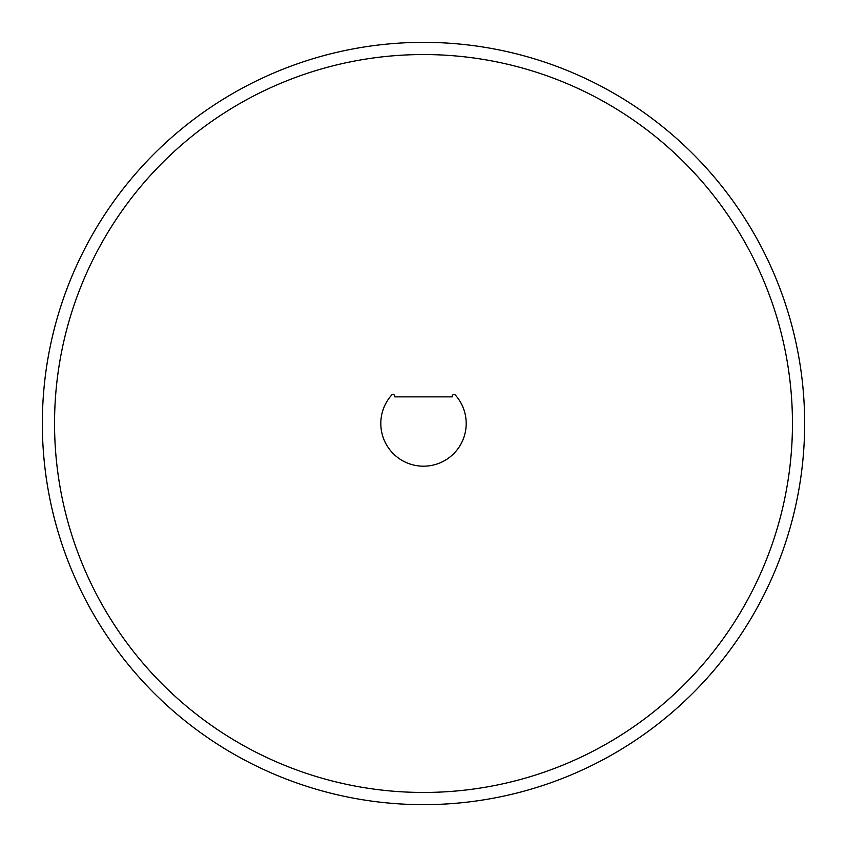 <?xml version="1.0" encoding="UTF-8"?>
<svg xmlns="http://www.w3.org/2000/svg" width="847" height="847" viewBox="0 0 847 847"><rect width="100%" height="100%" fill="white"/><g stroke="black" fill="none" stroke-linecap="round" stroke-linejoin="round"><path stroke-width="1.27" d="M804.65 423.5A381.15 381.15 0 0 1 423.5 804.65A381.15 381.15 0 0 1 42.35 423.5A381.15 381.15 0 0 1 423.5 42.35A381.15 381.15 0 0 1 804.65 423.5M54.547 423.5A368.953 368.953 0 0 0 423.5 792.453A368.953 368.953 0 0 0 792.453 423.5A368.953 368.953 0 0 0 423.5 54.547A368.953 368.953 0 0 0 54.547 423.5M380.811 423.5A42.689 42.689 0 0 0 423.5 466.189A42.689 42.689 0 0 0 455.39 395.115A1.832 1.832 0 0 0 452.266 396.862L394.734 396.862A1.832 1.832 0 0 0 391.61 395.115A42.689 42.689 0 0 0 380.811 423.5"/></g></svg>
